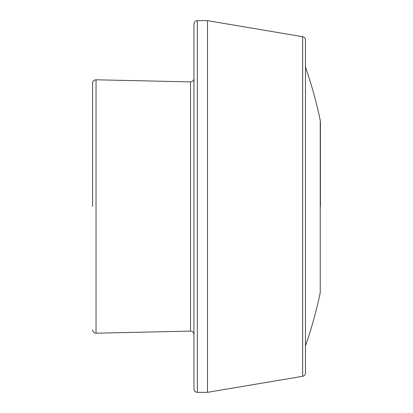 <?xml version="1.0" encoding="UTF-8"?>
<svg xmlns="http://www.w3.org/2000/svg" width="413" height="413" viewBox="0 0 413 413"><rect width="100%" height="100%" fill="white"/><g stroke="black" fill="none" stroke-linecap="round" stroke-linejoin="round"><path stroke-width="0.62" d="M92.589 206.5L92.589 83.163L92.589 206.5M193.96 206.5L193.96 388.969C194.177 391.044 195.308 392.169 197.342 392.35L197.342 20.65C195.308 20.831 194.177 21.956 193.96 24.031L193.96 206.5M207.476 392.35L302.652 376.3L302.652 36.7L207.476 20.65L207.476 392.35L197.342 392.35M302.652 36.7C304.386 37.108 305.326 38.218 305.47 40.035L305.47 372.965C305.326 374.782 304.386 375.892 302.652 376.3M320.235 292.703L320.235 120.297L320.235 292.703A422.385 422.385 0 0 1 305.47 345.867M96.043 333.214L190.512 331.102L190.512 81.898L96.043 79.786L96.043 333.214C93.968 333.069 92.817 331.944 92.589 329.837M320.411 206.5L320.411 122.021M320.235 120.297A422.385 422.385 0 0 0 305.47 67.133M96.043 79.786C93.968 79.931 92.817 81.056 92.589 83.163M190.512 331.102C192.582 331.252 193.728 332.372 193.96 334.473M190.512 81.898C192.582 81.748 193.728 80.628 193.96 78.527M207.476 20.65L197.342 20.65"/></g></svg>
